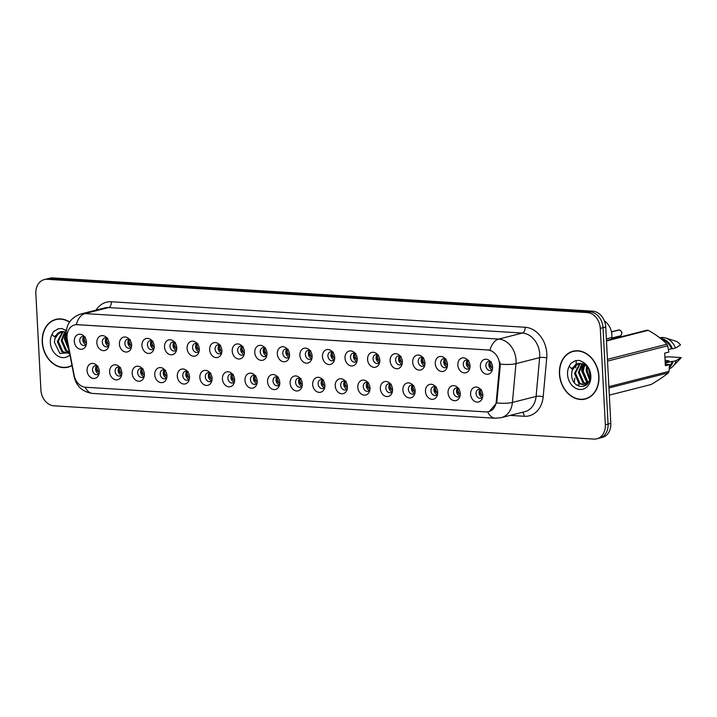 <?xml version="1.0" encoding="UTF-8"?>
<svg xmlns="http://www.w3.org/2000/svg" width="717" height="717" viewBox="0 0 717 717"><rect width="100%" height="100%" fill="white"/><g stroke="black" fill="none" stroke-linecap="round" stroke-linejoin="round"><path stroke-width="1.08" d="M121.836 372.715A7.627 6.014 75.7 0 1 121.406 375.941A7.627 6.014 75.7 0 1 114.756 379.598A7.627 6.014 75.7 0 1 109.62 371.962A7.627 6.014 75.7 0 1 112.596 365.464A7.627 6.014 75.7 0 1 118.995 366.468A7.627 6.014 75.7 0 1 121.836 372.715M119.909 367.462A4.58 3.603 -104.3 0 0 117.633 367.131A4.58 3.603 -104.3 0 0 115.096 371.343A4.58 3.603 -104.3 0 0 119.891 376.004A4.58 3.603 -104.3 0 0 121.738 374.624M144.395 374.104A7.627 6.014 75.7 0 1 143.965 377.33A7.627 6.014 75.7 0 1 137.314 380.987A7.627 6.014 75.7 0 1 132.179 373.351A7.627 6.014 75.7 0 1 135.163 366.853A7.627 6.014 75.7 0 1 141.554 367.857A7.627 6.014 75.7 0 1 144.395 374.104M142.468 368.852A4.58 3.603 -104.3 0 0 140.191 368.52A4.58 3.603 -104.3 0 0 137.655 372.732A4.58 3.603 -104.3 0 0 142.45 377.393A4.58 3.603 -104.3 0 0 144.296 376.013M166.953 375.502A7.627 6.014 75.7 0 1 166.523 378.719A7.627 6.014 75.7 0 1 159.882 382.376A7.627 6.014 75.7 0 1 154.738 374.749A7.627 6.014 75.7 0 1 157.722 368.242A7.627 6.014 75.7 0 1 164.121 369.246A7.627 6.014 75.7 0 1 166.953 375.502M165.035 370.241A4.58 3.603 -104.3 0 0 162.75 369.918A4.58 3.603 -104.3 0 0 160.214 374.122A4.58 3.603 -104.3 0 0 165.009 378.782A4.58 3.603 -104.3 0 0 166.855 377.402M189.521 376.891A7.627 6.014 75.7 0 1 189.091 380.109A7.627 6.014 75.7 0 1 182.441 383.774A7.627 6.014 75.7 0 1 177.305 376.138A7.627 6.014 75.7 0 1 180.281 369.631A7.627 6.014 75.7 0 1 186.68 370.635A7.627 6.014 75.7 0 1 189.521 376.891M187.594 371.63A4.58 3.603 -104.3 0 0 185.318 371.307A4.58 3.603 -104.3 0 0 182.781 375.511A4.58 3.603 -104.3 0 0 187.576 380.171A4.58 3.603 -104.3 0 0 189.413 378.8M212.08 378.28A7.627 6.014 75.7 0 1 211.649 381.498A7.627 6.014 75.7 0 1 204.999 385.163A7.627 6.014 75.7 0 1 199.864 377.527A7.627 6.014 75.7 0 1 202.848 371.021A7.627 6.014 75.7 0 1 209.239 372.024A7.627 6.014 75.7 0 1 212.08 378.28M210.153 373.019A4.58 3.603 -104.3 0 0 207.876 372.697A4.58 3.603 -104.3 0 0 205.34 376.9A4.58 3.603 -104.3 0 0 210.135 381.561A4.58 3.603 -104.3 0 0 211.981 380.189M234.638 379.669A7.627 6.014 75.7 0 1 234.208 382.887A7.627 6.014 75.7 0 1 227.558 386.553A7.627 6.014 75.7 0 1 222.422 378.917A7.627 6.014 75.7 0 1 225.407 372.41A7.627 6.014 75.7 0 1 231.797 373.423A7.627 6.014 75.7 0 1 234.638 379.669M232.72 374.417A4.58 3.603 -104.3 0 0 230.435 374.086A4.58 3.603 -104.3 0 0 227.898 378.289A4.58 3.603 -104.3 0 0 232.693 382.959A4.58 3.603 -104.3 0 0 234.54 381.578M257.206 381.059A7.627 6.014 75.7 0 1 256.776 384.276A7.627 6.014 75.7 0 1 250.125 387.942A7.627 6.014 75.7 0 1 244.981 380.306A7.627 6.014 75.7 0 1 247.965 373.799A7.627 6.014 75.7 0 1 254.365 374.812A7.627 6.014 75.7 0 1 257.206 381.059M255.279 375.807A4.58 3.603 -104.3 0 0 253.002 375.475A4.58 3.603 -104.3 0 0 250.466 379.687A4.58 3.603 -104.3 0 0 255.252 384.348A4.58 3.603 -104.3 0 0 257.098 382.968M279.764 382.448A7.627 6.014 75.7 0 1 279.334 385.665A7.627 6.014 75.7 0 1 272.684 389.331A7.627 6.014 75.7 0 1 267.549 381.695A7.627 6.014 75.7 0 1 270.524 375.188A7.627 6.014 75.7 0 1 276.923 376.201A7.627 6.014 75.7 0 1 279.764 382.448M277.837 377.196A4.58 3.603 -104.3 0 0 275.561 376.864A4.58 3.603 -104.3 0 0 273.025 381.077A4.58 3.603 -104.3 0 0 277.82 385.737A4.58 3.603 -104.3 0 0 279.666 384.357M302.323 383.837A7.627 6.014 75.7 0 1 301.893 387.055A7.627 6.014 75.7 0 1 295.243 390.72A7.627 6.014 75.7 0 1 290.107 383.084A7.627 6.014 75.7 0 1 293.092 376.586A7.627 6.014 75.7 0 1 299.482 377.59A7.627 6.014 75.7 0 1 302.323 383.837M300.396 378.585A4.58 3.603 -104.3 0 0 298.12 378.253A4.58 3.603 -104.3 0 0 295.583 382.466A4.58 3.603 -104.3 0 0 300.378 387.126A4.58 3.603 -104.3 0 0 302.224 385.746M324.882 385.226A7.627 6.014 75.7 0 1 324.451 388.444A7.627 6.014 75.7 0 1 317.81 392.109A7.627 6.014 75.7 0 1 312.666 384.473A7.627 6.014 75.7 0 1 315.65 377.976A7.627 6.014 75.7 0 1 322.05 378.979A7.627 6.014 75.7 0 1 324.882 385.226M322.964 379.974A4.58 3.603 -104.3 0 0 320.678 379.643A4.58 3.603 -104.3 0 0 318.142 383.855A4.58 3.603 -104.3 0 0 322.937 388.515A4.58 3.603 -104.3 0 0 324.783 387.135M347.449 386.615A7.627 6.014 75.7 0 1 347.019 389.842A7.627 6.014 75.7 0 1 340.369 393.499A7.627 6.014 75.7 0 1 335.233 385.863A7.627 6.014 75.7 0 1 338.209 379.365A7.627 6.014 75.7 0 1 344.608 380.368A7.627 6.014 75.7 0 1 347.449 386.615M345.522 381.363A4.58 3.603 -104.3 0 0 343.246 381.032A4.58 3.603 -104.3 0 0 340.709 385.244A4.58 3.603 -104.3 0 0 345.504 389.905A4.58 3.603 -104.3 0 0 347.342 388.524M370.008 388.005A7.627 6.014 75.7 0 1 369.578 391.231A7.627 6.014 75.7 0 1 362.927 394.888A7.627 6.014 75.7 0 1 357.792 387.252A7.627 6.014 75.7 0 1 360.776 380.754A7.627 6.014 75.7 0 1 367.167 381.758A7.627 6.014 75.7 0 1 370.008 388.005M368.081 382.753A4.58 3.603 -104.3 0 0 365.804 382.421A4.58 3.603 -104.3 0 0 363.268 386.633A4.58 3.603 -104.3 0 0 368.063 391.294A4.58 3.603 -104.3 0 0 369.909 389.914M392.566 389.403A7.627 6.014 75.7 0 1 392.136 392.62A7.627 6.014 75.7 0 1 385.486 396.277A7.627 6.014 75.7 0 1 380.351 388.65A7.627 6.014 75.7 0 1 383.335 382.143A7.627 6.014 75.7 0 1 389.725 383.147A7.627 6.014 75.7 0 1 392.566 389.403M390.648 384.142A4.58 3.603 -104.3 0 0 388.363 383.81A4.58 3.603 -104.3 0 0 385.827 388.022A4.58 3.603 -104.3 0 0 390.622 392.683A4.58 3.603 -104.3 0 0 392.468 391.303M415.134 390.792A7.627 6.014 75.7 0 1 414.704 394.009A7.627 6.014 75.7 0 1 408.054 397.675A7.627 6.014 75.7 0 1 402.909 390.039A7.627 6.014 75.7 0 1 405.894 383.532A7.627 6.014 75.7 0 1 412.293 384.536A7.627 6.014 75.7 0 1 415.134 390.792M413.207 385.531A4.58 3.603 -104.3 0 0 410.931 385.208A4.58 3.603 -104.3 0 0 408.394 389.412A4.58 3.603 -104.3 0 0 413.18 394.072A4.58 3.603 -104.3 0 0 415.026 392.701M437.693 392.181A7.627 6.014 75.7 0 1 437.262 395.399A7.627 6.014 75.7 0 1 430.612 399.064A7.627 6.014 75.7 0 1 425.477 391.428A7.627 6.014 75.7 0 1 428.452 384.921A7.627 6.014 75.7 0 1 434.852 385.925A7.627 6.014 75.7 0 1 437.693 392.181M435.766 386.92A4.58 3.603 -104.3 0 0 433.489 386.597A4.58 3.603 -104.3 0 0 430.953 390.801A4.58 3.603 -104.3 0 0 435.748 395.461A4.58 3.603 -104.3 0 0 437.594 394.09M460.251 393.57A7.627 6.014 75.7 0 1 459.821 396.788A7.627 6.014 75.7 0 1 453.171 400.453A7.627 6.014 75.7 0 1 448.035 392.817A7.627 6.014 75.7 0 1 451.02 386.311A7.627 6.014 75.7 0 1 457.41 387.323A7.627 6.014 75.7 0 1 460.251 393.57M458.324 388.318A4.58 3.603 -104.3 0 0 456.048 387.987A4.58 3.603 -104.3 0 0 453.511 392.19A4.58 3.603 -104.3 0 0 458.306 396.86A4.58 3.603 -104.3 0 0 460.153 395.479M482.81 394.959A7.627 6.014 75.7 0 1 482.38 398.177A7.627 6.014 75.7 0 1 475.738 401.843A7.627 6.014 75.7 0 1 470.594 394.207A7.627 6.014 75.7 0 1 473.578 387.7A7.627 6.014 75.7 0 1 479.978 388.713A7.627 6.014 75.7 0 1 482.81 394.959M480.892 389.707A4.58 3.603 -104.3 0 0 478.606 389.376A4.58 3.603 -104.3 0 0 476.07 393.588A4.58 3.603 -104.3 0 0 480.865 398.249A4.58 3.603 -104.3 0 0 482.711 396.868M99.278 371.325A7.627 6.014 75.7 0 1 98.847 374.552A7.627 6.014 75.7 0 1 92.197 378.209A7.627 6.014 75.7 0 1 87.053 370.572A7.627 6.014 75.7 0 1 90.037 364.075A7.627 6.014 75.7 0 1 96.436 365.078A7.627 6.014 75.7 0 1 99.278 371.325M97.351 366.073A4.58 3.603 -104.3 0 0 95.074 365.742A4.58 3.603 -104.3 0 0 92.538 369.954A4.58 3.603 -104.3 0 0 97.324 374.615A4.58 3.603 -104.3 0 0 99.17 373.234M109.056 343.506A7.627 6.014 75.7 0 1 108.626 346.732A7.627 6.014 75.7 0 1 101.984 350.389A7.627 6.014 75.7 0 1 96.84 342.753A7.627 6.014 75.7 0 1 99.824 336.255A7.627 6.014 75.7 0 1 106.224 337.259A7.627 6.014 75.7 0 1 109.056 343.506M107.138 338.254A4.58 3.603 -104.3 0 0 104.852 337.922A4.58 3.603 -104.3 0 0 102.316 342.134A4.58 3.603 -104.3 0 0 107.111 346.795A4.58 3.603 -104.3 0 0 108.957 345.415M131.623 344.895A7.627 6.014 75.7 0 1 131.193 348.121A7.627 6.014 75.7 0 1 124.543 351.778A7.627 6.014 75.7 0 1 119.407 344.142A7.627 6.014 75.7 0 1 122.383 337.644A7.627 6.014 75.7 0 1 128.782 338.648A7.627 6.014 75.7 0 1 131.623 344.895M129.696 339.643A4.58 3.603 -104.3 0 0 127.42 339.311A4.58 3.603 -104.3 0 0 124.883 343.524A4.58 3.603 -104.3 0 0 129.678 348.184A4.58 3.603 -104.3 0 0 131.516 346.804M154.182 346.293A7.627 6.014 75.7 0 1 153.752 349.511A7.627 6.014 75.7 0 1 147.102 353.167A7.627 6.014 75.7 0 1 141.966 345.54A7.627 6.014 75.7 0 1 144.951 339.033A7.627 6.014 75.7 0 1 151.341 340.037A7.627 6.014 75.7 0 1 154.182 346.293M152.255 341.032A4.58 3.603 -104.3 0 0 149.978 340.709A4.58 3.603 -104.3 0 0 147.442 344.913A4.58 3.603 -104.3 0 0 152.237 349.573A4.58 3.603 -104.3 0 0 154.083 348.193M176.74 347.682A7.627 6.014 75.7 0 1 176.31 350.9A7.627 6.014 75.7 0 1 169.669 354.565A7.627 6.014 75.7 0 1 164.525 346.929A7.627 6.014 75.7 0 1 167.509 340.423A7.627 6.014 75.7 0 1 173.899 341.426A7.627 6.014 75.7 0 1 176.74 347.682M174.823 342.421A4.58 3.603 -104.3 0 0 172.537 342.099A4.58 3.603 -104.3 0 0 170.001 346.302A4.58 3.603 -104.3 0 0 174.796 350.963A4.58 3.603 -104.3 0 0 176.642 349.591M199.308 349.071A7.627 6.014 75.7 0 1 198.878 352.289A7.627 6.014 75.7 0 1 192.228 355.955A7.627 6.014 75.7 0 1 187.083 348.319A7.627 6.014 75.7 0 1 190.068 341.812A7.627 6.014 75.7 0 1 196.467 342.816A7.627 6.014 75.7 0 1 199.308 349.071M197.381 343.81A4.58 3.603 -104.3 0 0 195.105 343.488A4.58 3.603 -104.3 0 0 192.568 347.691A4.58 3.603 -104.3 0 0 197.354 352.352A4.58 3.603 -104.3 0 0 199.201 350.98M221.867 350.461A7.627 6.014 75.7 0 1 221.436 353.678A7.627 6.014 75.7 0 1 214.786 357.344A7.627 6.014 75.7 0 1 209.651 349.708A7.627 6.014 75.7 0 1 212.635 343.201A7.627 6.014 75.7 0 1 219.026 344.214A7.627 6.014 75.7 0 1 221.867 350.461M219.94 345.209A4.58 3.603 -104.3 0 0 217.663 344.877A4.58 3.603 -104.3 0 0 215.127 349.089A4.58 3.603 -104.3 0 0 219.922 353.75A4.58 3.603 -104.3 0 0 221.768 352.37M244.425 351.85A7.627 6.014 75.7 0 1 243.995 355.067A7.627 6.014 75.7 0 1 237.345 358.733A7.627 6.014 75.7 0 1 232.209 351.097A7.627 6.014 75.7 0 1 235.194 344.59A7.627 6.014 75.7 0 1 241.584 345.603A7.627 6.014 75.7 0 1 244.425 351.85M242.498 346.598A4.58 3.603 -104.3 0 0 240.222 346.266A4.58 3.603 -104.3 0 0 237.685 350.479A4.58 3.603 -104.3 0 0 242.48 355.139A4.58 3.603 -104.3 0 0 244.327 353.759M266.984 353.239A7.627 6.014 75.7 0 1 266.554 356.457A7.627 6.014 75.7 0 1 259.913 360.122A7.627 6.014 75.7 0 1 254.768 352.486A7.627 6.014 75.7 0 1 257.753 345.979A7.627 6.014 75.7 0 1 264.152 346.992A7.627 6.014 75.7 0 1 266.984 353.239M265.066 347.987A4.58 3.603 -104.3 0 0 262.78 347.655A4.58 3.603 -104.3 0 0 260.244 351.868A4.58 3.603 -104.3 0 0 265.039 356.528A4.58 3.603 -104.3 0 0 266.885 355.148M289.551 354.628A7.627 6.014 75.7 0 1 289.121 357.846A7.627 6.014 75.7 0 1 282.471 361.511A7.627 6.014 75.7 0 1 277.336 353.875A7.627 6.014 75.7 0 1 280.311 347.378A7.627 6.014 75.7 0 1 286.71 348.381A7.627 6.014 75.7 0 1 289.551 354.628M287.625 349.376A4.58 3.603 -104.3 0 0 285.348 349.045A4.58 3.603 -104.3 0 0 282.812 353.257A4.58 3.603 -104.3 0 0 287.607 357.917A4.58 3.603 -104.3 0 0 289.444 356.537M312.11 356.017A7.627 6.014 75.7 0 1 311.68 359.244A7.627 6.014 75.7 0 1 305.03 362.901A7.627 6.014 75.7 0 1 299.894 355.265A7.627 6.014 75.7 0 1 302.879 348.767A7.627 6.014 75.7 0 1 309.269 349.771A7.627 6.014 75.7 0 1 312.11 356.017M310.183 350.765A4.58 3.603 -104.3 0 0 307.907 350.434A4.58 3.603 -104.3 0 0 305.37 354.646A4.58 3.603 -104.3 0 0 310.165 359.307A4.58 3.603 -104.3 0 0 312.012 357.926M334.669 357.407A7.627 6.014 75.7 0 1 334.239 360.633A7.627 6.014 75.7 0 1 327.597 364.29A7.627 6.014 75.7 0 1 322.453 356.654A7.627 6.014 75.7 0 1 325.437 350.156A7.627 6.014 75.7 0 1 331.828 351.16A7.627 6.014 75.7 0 1 334.669 357.407M332.751 352.155A4.58 3.603 -104.3 0 0 330.465 351.823A4.58 3.603 -104.3 0 0 327.929 356.035A4.58 3.603 -104.3 0 0 332.724 360.696A4.58 3.603 -104.3 0 0 334.57 359.316M357.236 358.796A7.627 6.014 75.7 0 1 356.806 362.022A7.627 6.014 75.7 0 1 350.156 365.679A7.627 6.014 75.7 0 1 345.011 358.043A7.627 6.014 75.7 0 1 347.996 351.545A7.627 6.014 75.7 0 1 354.395 352.549A7.627 6.014 75.7 0 1 357.236 358.796M355.309 353.544A4.58 3.603 -104.3 0 0 353.033 353.212A4.58 3.603 -104.3 0 0 350.496 357.425A4.58 3.603 -104.3 0 0 355.291 362.085A4.58 3.603 -104.3 0 0 357.129 360.705M379.795 360.194A7.627 6.014 75.7 0 1 379.365 363.411A7.627 6.014 75.7 0 1 372.715 367.068A7.627 6.014 75.7 0 1 367.579 359.441A7.627 6.014 75.7 0 1 370.564 352.934A7.627 6.014 75.7 0 1 376.954 353.938A7.627 6.014 75.7 0 1 379.795 360.194M377.868 354.933A4.58 3.603 -104.3 0 0 375.591 354.61A4.58 3.603 -104.3 0 0 373.055 358.814A4.58 3.603 -104.3 0 0 377.85 363.474A4.58 3.603 -104.3 0 0 379.696 362.094M402.354 361.583A7.627 6.014 75.7 0 1 401.923 364.801A7.627 6.014 75.7 0 1 395.273 368.466A7.627 6.014 75.7 0 1 390.138 360.83A7.627 6.014 75.7 0 1 393.122 354.323A7.627 6.014 75.7 0 1 399.512 355.327A7.627 6.014 75.7 0 1 402.354 361.583M400.436 356.322A4.58 3.603 -104.3 0 0 398.15 355.999A4.58 3.603 -104.3 0 0 395.614 360.203A4.58 3.603 -104.3 0 0 400.409 364.863A4.58 3.603 -104.3 0 0 402.255 363.492M424.912 362.972A7.627 6.014 75.7 0 1 424.482 366.19A7.627 6.014 75.7 0 1 417.841 369.855A7.627 6.014 75.7 0 1 412.696 362.219A7.627 6.014 75.7 0 1 415.681 355.713A7.627 6.014 75.7 0 1 422.08 356.716A7.627 6.014 75.7 0 1 424.912 362.972M422.994 357.711A4.58 3.603 -104.3 0 0 420.718 357.389A4.58 3.603 -104.3 0 0 418.181 361.592A4.58 3.603 -104.3 0 0 422.967 366.253A4.58 3.603 -104.3 0 0 424.814 364.881M447.48 364.361A7.627 6.014 75.7 0 1 447.05 367.579A7.627 6.014 75.7 0 1 440.399 371.245A7.627 6.014 75.7 0 1 435.264 363.609A7.627 6.014 75.7 0 1 438.239 357.102A7.627 6.014 75.7 0 1 444.639 358.115A7.627 6.014 75.7 0 1 447.48 364.361M445.553 359.109A4.58 3.603 -104.3 0 0 443.276 358.778A4.58 3.603 -104.3 0 0 440.74 362.981A4.58 3.603 -104.3 0 0 445.535 367.651A4.58 3.603 -104.3 0 0 447.372 366.27M470.038 365.751A7.627 6.014 75.7 0 1 469.608 368.968A7.627 6.014 75.7 0 1 462.958 372.634A7.627 6.014 75.7 0 1 457.822 364.998A7.627 6.014 75.7 0 1 460.807 358.491A7.627 6.014 75.7 0 1 467.197 359.504A7.627 6.014 75.7 0 1 470.038 365.751M468.111 360.499A4.58 3.603 -104.3 0 0 465.835 360.167A4.58 3.603 -104.3 0 0 463.299 364.379A4.58 3.603 -104.3 0 0 468.093 369.04A4.58 3.603 -104.3 0 0 469.94 367.66M492.597 367.14A7.627 6.014 75.7 0 1 492.167 370.357A7.627 6.014 75.7 0 1 485.526 374.023A7.627 6.014 75.7 0 1 480.381 366.387A7.627 6.014 75.7 0 1 483.366 359.88A7.627 6.014 75.7 0 1 489.756 360.893A7.627 6.014 75.7 0 1 492.597 367.14M490.679 361.888A4.58 3.603 -104.3 0 0 488.394 361.556A4.58 3.603 -104.3 0 0 485.857 365.769A4.58 3.603 -104.3 0 0 490.652 370.429A4.58 3.603 -104.3 0 0 492.498 369.049M86.497 342.117A7.627 6.014 75.7 0 1 86.067 345.343A7.627 6.014 75.7 0 1 79.417 349A7.627 6.014 75.7 0 1 74.281 341.364A7.627 6.014 75.7 0 1 77.266 334.866A7.627 6.014 75.7 0 1 83.656 335.87A7.627 6.014 75.7 0 1 86.497 342.117M84.57 336.865A4.58 3.603 -104.3 0 0 82.294 336.533A4.58 3.603 -104.3 0 0 79.757 340.745A4.58 3.603 -104.3 0 0 84.552 345.406A4.58 3.603 -104.3 0 0 86.398 344.026M120.815 374.991L121.316 375.161A4.58 3.603 75.7 0 1 118.126 370.572A4.58 3.603 75.7 0 1 119.264 367.185M143.857 376.568A4.58 3.603 75.7 0 1 140.693 371.962A4.58 3.603 75.7 0 1 141.823 368.574M165.941 377.769L166.434 377.94A4.58 3.603 75.7 0 1 163.252 373.351A4.58 3.603 75.7 0 1 164.381 369.972M188.499 379.159L188.992 379.329A4.58 3.603 75.7 0 1 185.811 374.74A4.58 3.603 75.7 0 1 186.94 371.361M211.058 380.548L211.56 380.718A4.58 3.603 75.7 0 1 208.378 376.129A4.58 3.603 75.7 0 1 209.507 372.75M233.625 381.937L234.118 382.107A4.58 3.603 75.7 0 1 230.937 377.518A4.58 3.603 75.7 0 1 232.066 374.14M256.659 383.523A4.58 3.603 75.7 0 1 253.495 378.908A4.58 3.603 75.7 0 1 254.625 375.529M278.743 384.724L279.245 384.886A4.58 3.603 75.7 0 1 276.054 380.306A4.58 3.603 75.7 0 1 277.192 376.918M301.785 386.302A4.58 3.603 75.7 0 1 298.622 381.695A4.58 3.603 75.7 0 1 299.751 378.307M323.869 387.503L324.362 387.673A4.58 3.603 75.7 0 1 321.18 383.084A4.58 3.603 75.7 0 1 322.309 379.696M346.903 389.08A4.58 3.603 75.7 0 1 343.739 384.473A4.58 3.603 75.7 0 1 344.868 381.085M368.986 390.281L369.488 390.451A4.58 3.603 75.7 0 1 366.306 385.863A4.58 3.603 75.7 0 1 367.436 382.475M392.029 391.858A4.58 3.603 75.7 0 1 388.865 387.252A4.58 3.603 75.7 0 1 389.994 383.864M414.112 393.059L414.605 393.23A4.58 3.603 75.7 0 1 411.424 388.641A4.58 3.603 75.7 0 1 412.553 385.262M437.155 394.637A4.58 3.603 75.7 0 1 433.982 390.03A4.58 3.603 75.7 0 1 435.12 386.651M459.23 395.838L459.731 396.008A4.58 3.603 75.7 0 1 456.55 391.419A4.58 3.603 75.7 0 1 457.679 388.04M482.272 397.424A4.58 3.603 75.7 0 1 479.108 392.808A4.58 3.603 75.7 0 1 480.238 389.43M98.731 373.79A4.58 3.603 75.7 0 1 95.567 369.183A4.58 3.603 75.7 0 1 96.696 365.795M108.034 345.773L108.536 345.952A4.58 3.603 75.7 0 1 105.354 341.364A4.58 3.603 75.7 0 1 106.483 337.976M131.077 347.36A4.58 3.603 75.7 0 1 127.913 342.753A4.58 3.603 75.7 0 1 129.051 339.365M153.151 348.561L153.662 348.731A4.58 3.603 75.7 0 1 150.48 344.142A4.58 3.603 75.7 0 1 151.61 340.763M175.71 349.95L176.221 350.12A4.58 3.603 75.7 0 1 173.039 345.531A4.58 3.603 75.7 0 1 174.168 342.152M198.761 351.527A4.58 3.603 75.7 0 1 195.598 346.92A4.58 3.603 75.7 0 1 196.727 343.542M220.836 352.728L221.347 352.898A4.58 3.603 75.7 0 1 218.156 348.31A4.58 3.603 75.7 0 1 219.294 344.931M243.888 354.315A4.58 3.603 75.7 0 1 240.724 349.699A4.58 3.603 75.7 0 1 241.853 346.32M266.446 355.704A4.58 3.603 75.7 0 1 263.282 351.097A4.58 3.603 75.7 0 1 264.412 347.709M289.005 357.093A4.58 3.603 75.7 0 1 285.841 352.486A4.58 3.603 75.7 0 1 286.979 349.098M311.572 358.482A4.58 3.603 75.7 0 1 308.409 353.875A4.58 3.603 75.7 0 1 309.538 350.488M334.131 359.871A4.58 3.603 75.7 0 1 330.967 355.265A4.58 3.603 75.7 0 1 332.096 351.877M356.69 361.26A4.58 3.603 75.7 0 1 353.526 356.654A4.58 3.603 75.7 0 1 354.655 353.266M379.257 362.65A4.58 3.603 75.7 0 1 376.084 358.043A4.58 3.603 75.7 0 1 377.223 354.655M401.816 364.039A4.58 3.603 75.7 0 1 398.652 359.432A4.58 3.603 75.7 0 1 399.781 356.053M424.374 365.428A4.58 3.603 75.7 0 1 421.211 360.821A4.58 3.603 75.7 0 1 422.34 357.442M446.933 366.817A4.58 3.603 75.7 0 1 443.769 362.21A4.58 3.603 75.7 0 1 444.907 358.832M469.501 368.215A4.58 3.603 75.7 0 1 466.337 363.6A4.58 3.603 75.7 0 1 467.466 360.221M492.059 369.605A4.58 3.603 75.7 0 1 488.895 364.998A4.58 3.603 75.7 0 1 490.025 361.61M85.959 344.581A4.58 3.603 75.7 0 1 82.796 339.975A4.58 3.603 75.7 0 1 83.925 336.587M67.308 339.93A13.731 10.818 75.7 0 1 67.022 337.564A13.731 10.818 75.7 0 1 74.631 324.935A13.731 10.818 75.7 0 1 77.302 324.693L487.802 349.986A13.731 10.818 75.7 0 1 499.462 366.557L496.281 401.386A13.731 10.818 75.7 0 1 488.716 411.675A13.731 10.818 75.7 0 1 486.036 411.917L85.592 387.252A13.731 10.818 75.7 0 1 74.174 375.376L67.308 339.93M604.458 321.019A15.254 12.019 75.7 0 1 611.825 337.483L611.673 339.177M69.603 321.978A24.665 19.431 -104.3 0 0 55.917 319.361A24.665 19.431 -104.3 0 0 42.24 342.045A24.665 19.431 -104.3 0 0 68.079 367.167A24.665 19.431 -104.3 0 0 71.996 365.562M67.73 366.987A24.665 19.431 -104.3 0 0 69.28 366.808M559.439 373.907A24.665 19.431 -104.3 0 0 585.278 399.028A24.665 19.431 -104.3 0 0 598.946 376.344A24.665 19.431 -104.3 0 0 573.107 351.222A24.665 19.431 -104.3 0 0 559.439 373.907M584.929 398.849A24.665 19.431 -104.3 0 0 586.479 398.67M76.235 324.604L489.989 350.093A17.8 10.621 -86.5 0 1 498.691 339.078A20.345 16.025 75.7 0 1 516.034 360.158A20.345 16.025 75.7 0 1 515.971 363.636L512.422 402.443A20.345 16.025 75.7 0 1 501.219 417.679L524.88 411.657A20.345 16.025 -104.3 0 0 536.092 396.42L539.641 357.613A20.345 16.025 -104.3 0 0 539.704 354.135A20.345 16.025 -104.3 0 0 522.361 333.055L108.599 307.566A20.345 16.025 -104.3 0 0 104.637 307.934L80.976 313.956A20.345 16.025 75.7 0 1 84.938 313.589A17.8 10.621 93.5 0 0 76.235 324.604M596.885 438.804L602.343 437.415A15.254 12.019 -104.3 0 0 610.803 423.388L605.748 326.997L603.015 327.696A15.254 12.019 -104.3 0 0 590.01 311.886L50.011 278.608A15.254 12.019 -104.3 0 0 47.035 278.886A15.254 12.019 -104.3 0 1 50.011 278.608L590.01 311.886A15.254 12.019 -104.3 0 1 603.015 327.696L608.07 424.079L603.015 327.696L600.29 328.395A15.254 12.019 -104.3 0 0 587.277 312.576L47.277 279.307A15.254 12.019 -104.3 0 0 44.302 279.585A15.254 12.019 -104.3 0 0 35.85 293.612L40.905 390.003A15.254 12.019 -104.3 0 0 53.909 405.813L593.909 439.082A15.254 12.019 -104.3 0 0 596.885 438.804A15.254 12.019 -104.3 0 0 605.336 424.778L600.29 328.395M599.618 438.114A15.254 12.019 -104.3 0 0 608.07 424.079A15.254 12.019 -104.3 0 1 599.618 438.114M499.83 362.058L500.206 366.369L496.729 402.891L489.236 411.54M574.335 350.963A24.665 19.431 -104.3 0 0 572.892 351.545M57.136 319.101A24.665 19.431 -104.3 0 0 55.693 319.683M605.748 326.997A15.254 12.019 -104.3 0 0 592.744 311.187L52.735 277.918A15.254 12.019 -104.3 0 0 49.769 278.196L44.302 279.585M85.466 344.384L85.977 344.563M85.18 336.865L82.84 339.975L85.484 342.69L84.4 339.419M97.96 366.073L95.612 369.183L98.265 371.899L97.171 368.628M98.749 373.772L98.256 373.602M107.747 338.254L105.399 341.373L108.052 344.079L106.958 340.808M130.593 347.171L131.103 347.342M130.306 339.643L127.958 342.762L130.611 345.469L129.526 342.197M152.864 341.032L150.525 344.151L153.169 346.858L152.085 343.586M175.423 342.421L173.084 345.54L175.737 348.247L174.643 344.976M120.519 367.462L118.171 370.572L120.823 373.288L119.739 370.017M143.077 368.852L140.738 371.962L143.382 374.677L142.298 371.406M143.875 376.55L143.373 376.38M165.645 370.241L163.297 373.351L165.95 376.067L164.856 372.795M58.686 318.922A24.405 19.234 -104.3 0 0 58.4 318.993L55.98 319.603A24.405 19.234 -104.3 0 0 42.446 342.054A24.405 19.234 -104.3 0 0 68.016 366.916A24.405 19.234 -104.3 0 0 71.951 365.303M69.477 322.166A24.405 19.234 -104.3 0 0 55.98 319.603M68.841 349.269L65.023 339.58L66.161 334.149M68.491 347.476L65.991 339.338L66.34 336.201M69.495 352.656L65.65 350.837L61.169 340.566L64.754 331.738M69.397 352.155L66.609 350.595L62.137 340.315L65.31 331.89M68.841 353.347L61.796 351.814L57.315 341.543L62.666 331.469M68.715 353.391L62.755 351.572L58.283 341.301L63.168 331.487M66.314 330.815L62.11 328.556L58.301 328.736L53.515 331.621L52.009 334.454L54.196 336.614L62.271 331.478L66.188 332.204M61.707 331.514A11.499 9.061 -104.3 0 0 60.981 331.657A11.499 9.061 -104.3 0 0 54.859 338.845L59.161 332.571L61.268 331.595M54.859 338.845L54.42 342.278L59.852 353.463L69.513 352.746M53.515 331.621L58.436 328.7M69.029 350.263L64.871 338.738L66.063 332.159M68.016 366.916L70.445 366.297A24.405 19.234 -104.3 0 0 70.723 366.226M69.191 351.088L64.396 338.854L65.695 332.016M575.885 350.783A24.405 19.234 -104.3 0 0 575.599 350.855L573.17 351.473A24.405 19.234 -104.3 0 0 559.645 373.924A24.405 19.234 -104.3 0 0 585.215 398.786A24.405 19.234 -104.3 0 0 598.74 376.335A24.405 19.234 -104.3 0 0 573.17 351.473M665.17 362.031L669.239 361.001L665.071 360.203M589.428 379.669L586.076 370.465L586.73 366.279M589.67 378.54L587.035 370.223L587.384 367.131M588.182 382.717L586.694 381.722L582.222 371.451L584.221 364.469M588.523 382.107L587.662 381.48L583.181 371.2L584.821 364.81M586.784 384.536L582.84 382.699L578.368 372.428L581.953 363.6M587.133 384.169L583.808 382.457L579.336 372.186L582.5 363.752M586.031 385.217L578.995 383.685L574.514 373.405L579.865 363.34M585.914 385.262L579.954 383.434L575.482 373.163L580.367 363.358M578.906 363.376A11.499 9.061 -104.3 0 0 578.18 363.528A11.499 9.061 -104.3 0 0 572.058 370.716L571.619 374.14C571.288 389.69 591.032 390.774 589.867 375.708C589.437 369.488 586.856 364.819 582.114 361.709L579.309 360.427L575.5 360.597L570.714 363.492L569.208 366.324L571.395 368.484L579.47 363.34L583.055 363.94L587.062 366.611M572.058 370.716L576.351 364.433L578.467 363.456M665.286 364.245L669.526 364.63L665.367 365.688L664.704 353.14L668.862 352.083L667.688 345.791A27.461 21.635 -104.3 0 0 666.891 344.205C662.176 339.222 655.965 334.597 648.267 330.322A27.461 21.635 -104.3 0 0 646.824 330.232L606.457 340.503M668.459 349.564L671.587 348.767A15.254 12.019 -104.3 0 0 662.006 339.616M671.587 348.767L672.474 348.82A16.276 12.825 -104.3 0 0 660.447 338.334M672.474 348.82L675.513 348.05A16.276 12.825 -104.3 0 0 665.69 338.03A16.276 12.825 -104.3 0 0 659.828 337.815L659.801 337.824M675.513 348.05L680.496 345.002A10.172 8.012 -104.3 0 0 675.62 341.158L665.69 338.03M570.714 363.492L575.634 360.561M587.626 383.55L582.07 370.599L583.262 364.021M648.267 330.322L606.483 340.96M607.442 359.334L666.891 344.205M667.688 345.791L607.532 361.099M608.876 386.651L669.033 371.343L669.526 364.63M609.316 395.148L651.108 384.509C658.314 380.261 664.076 376.371 668.387 372.84L608.948 387.969M668.387 372.84A27.461 21.635 -104.3 0 0 669.033 371.343M669.454 366.181A15.254 12.019 -104.3 0 0 672.241 361.314L665.224 363.107M669.364 367.642A16.276 12.825 -104.3 0 0 673.138 361.377L672.241 361.314M669.266 368.888A16.276 12.825 -104.3 0 0 672.904 366.369A16.276 12.825 -104.3 0 0 676.167 360.597L673.138 361.377M664.919 357.263L668.432 356.77L681.15 357.55L676.167 360.597M672.904 366.369L680.128 358.876A10.172 8.012 -104.3 0 0 681.15 357.55M585.215 398.786L587.635 398.168A24.405 19.234 -104.3 0 0 587.922 398.087M587.384 383.873L581.586 370.725L582.885 363.886M198.277 351.339L198.779 351.509M197.991 343.81L195.642 346.929L198.295 349.636L197.202 346.374M220.549 345.2L218.21 348.319L220.854 351.025L219.769 347.763M243.395 354.117L243.905 354.288M243.108 346.589L240.769 349.708L243.413 352.414L242.328 349.152M188.204 371.63L185.855 374.74L188.508 377.456L187.415 374.184M210.762 373.019L208.423 376.129L211.067 378.845L209.982 375.574M233.321 374.408L230.982 377.518L233.625 380.234L232.541 376.963M265.962 355.507L266.464 355.677M265.675 347.987L263.327 351.097L265.98 353.813L264.887 350.541M288.521 356.896L289.032 357.075M288.234 349.376L285.886 352.486L288.539 355.202L287.454 351.93M311.079 358.285L311.59 358.464M310.793 350.765L308.453 353.875L311.097 356.591L310.013 353.32M333.647 359.674L334.149 359.853M333.351 352.155L331.012 355.273L333.665 357.98L332.571 354.709M356.206 361.072L356.707 361.243M355.919 353.544L353.571 356.663L356.224 359.369L355.13 356.098M255.888 375.798L253.54 378.908L256.193 381.623L255.1 378.352M256.677 383.496L256.184 383.335M278.447 377.196L276.099 380.297L278.752 383.012L277.667 379.75M301.006 378.585L298.666 381.695L301.31 384.411L300.226 381.139M301.803 386.284L301.301 386.113M323.573 379.974L321.225 383.084L323.878 385.8L322.784 382.528M346.132 381.363L343.784 384.473L346.436 387.189L345.352 383.918M346.929 389.062L346.428 388.892M378.764 362.461L379.275 362.632M378.477 354.933L376.138 358.052L378.782 360.759L377.698 357.487M401.323 363.851L401.834 364.021M401.036 356.322L398.697 359.441L401.341 362.148L400.256 358.876M423.89 365.24L424.392 365.41M423.604 357.711L421.255 360.83L423.908 363.537L422.815 360.275M446.449 366.629L446.96 366.799M446.162 359.1L443.814 362.219L446.467 364.926L445.382 361.664M469.008 368.018L469.518 368.188M468.721 360.49L466.382 363.609L469.026 366.315L467.941 363.053M619.282 329.954C621.379 331.155 622.213 332.204 621.791 333.1C621.343 335.189 620.779 336.121 620.08 335.923A3.047 2.402 -104.3 0 0 621.764 333.109A3.047 2.402 -104.3 0 0 619.273 329.963L611.484 331.944M491.575 369.407L492.077 369.578M619.121 329.999L611.476 331.881M491.279 361.888L488.94 364.998L491.593 367.704L490.5 364.442M368.69 382.753L366.351 385.863L368.995 388.578L367.911 385.307M391.249 384.142L388.91 387.252L391.554 389.967L390.469 386.696M392.047 391.84L391.554 391.67M413.817 385.531L411.468 388.641L414.121 391.357L413.028 388.085M436.375 386.92L434.027 390.03L436.68 392.746L435.595 389.474M437.173 394.619L436.671 394.449M458.934 388.309L456.595 391.419L459.238 394.135L458.154 390.864M481.501 389.698L479.153 392.808L481.806 395.524L480.713 392.253M482.29 397.397L481.797 397.236M496.281 401.386L497.024 401.197M499.462 366.557L500.206 366.369M487.802 349.986L488.402 349.824M77.302 324.693L77.902 324.532M576.925 385.244L579.067 384.697M581.021 384.195L582.446 383.837M584.875 383.219L586.3 382.86M606.367 338.872L611.825 337.483M525.131 327.266A5.082 3.038 -86.5 0 1 522.361 333.055L498.691 339.078L84.938 313.589L108.599 307.566A5.082 3.038 -86.5 0 0 111.377 301.767L525.131 327.266A25.427 20.04 75.7 0 1 546.811 353.615A25.427 20.04 75.7 0 1 546.73 357.953L543.181 396.77A25.427 20.04 75.7 0 1 524.217 416.272L510.146 415.412M80.976 313.956C71.091 317.398 66.152 324.236 66.179 334.472L66.538 337.366A17.8 0.807 -11 0 0 67.013 337.456M487.712 411.863A17.8 10.621 93.5 0 0 495.232 418.244L501.219 417.679M495.232 418.244L92.681 393.445A17.8 10.621 -86.5 0 1 85.224 387.216M496.729 402.891A17.8 4.49 5.2 0 0 512.422 402.443L536.092 396.42A5.082 1.282 -174.8 0 1 543.181 396.77M92.681 393.445C82.634 391.993 76.477 386.472 74.183 376.864A17.8 0.807 -11 0 0 74.559 376.954M500.179 364.075A17.8 4.49 5.2 0 0 515.971 363.636L539.641 357.613A5.082 1.282 -174.8 0 1 546.73 357.953M96.024 310.12A25.427 20.04 75.7 0 1 111.377 301.767M587.277 312.576L592.744 311.187M47.277 279.307L52.735 277.918M605.336 424.778L610.803 423.388M522.424 412.284A5.082 3.038 -86.5 0 1 524.217 416.272M52.009 334.454A14.546 11.463 -104.3 0 0 50.342 342.547A14.546 11.463 -104.3 0 0 57.665 355.919A14.546 11.463 -104.3 0 0 69.925 354.861M66.331 330.609A14.546 11.463 -104.3 0 0 64.915 329.847M569.208 366.324A14.546 11.463 -104.3 0 0 567.541 374.408A14.546 11.463 -104.3 0 0 579.945 389.492A14.546 11.463 -104.3 0 0 590.844 375.842A14.546 11.463 -104.3 0 0 582.114 361.709M619.058 329.945A3.047 2.402 -104.3 0 0 618.574 330.008L611.458 331.819M66.538 337.366L74.183 376.864M576.307 361.054L576.02 364.173M575.975 364.702L575.679 367.929M574.747 378.11L574.326 382.699M60.981 331.657L62.271 331.478M578.18 363.528L579.47 363.34M620.08 335.923L611.771 338.03M618.574 330.008L619.067 329.945"/></g></svg>
